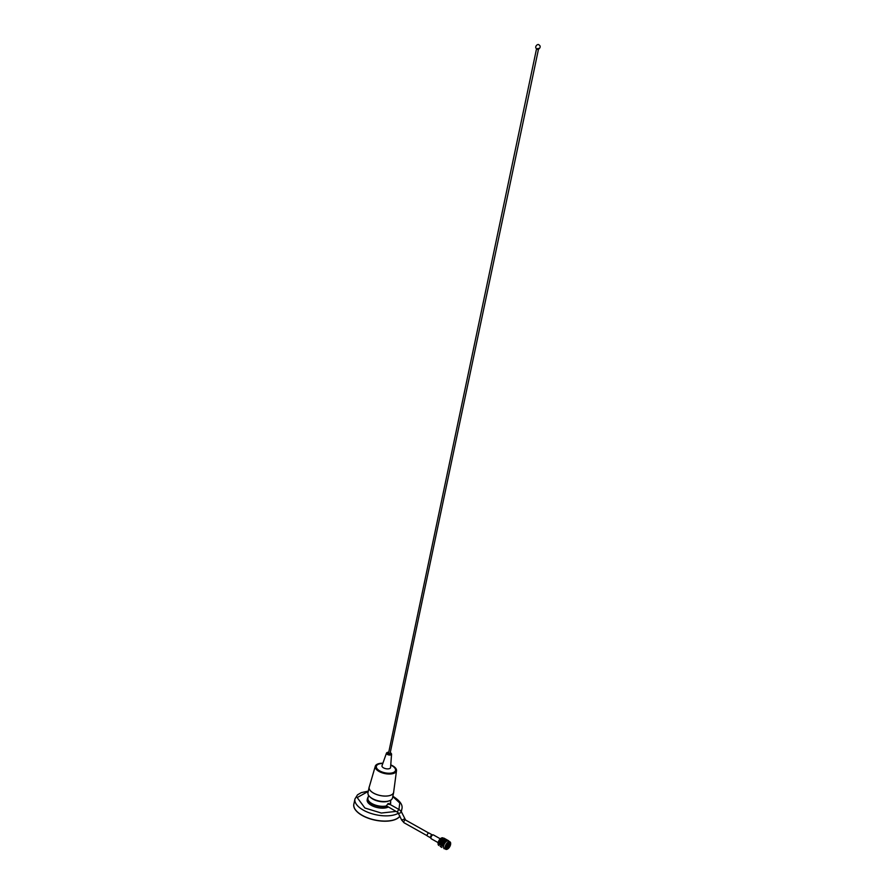 <?xml version="1.0" encoding="UTF-8"?>
<svg xmlns="http://www.w3.org/2000/svg" width="894" height="894" viewBox="0 0 894 894"><rect width="100%" height="100%" fill="white"/><g stroke="black" fill="none" stroke-linecap="round" stroke-linejoin="round"><path stroke-width="1.34" d="M368.25 791.402L357.175 797.571L364.908 808.02L381.291 813.037L396.053 811.417M362.282 815.362A23.993 11.141 11.9 0 0 399.92 816.066A23.993 11.141 11.9 0 1 362.282 815.362A23.993 11.141 11.9 0 1 353.856 804.153A23.993 11.141 11.9 0 0 362.282 815.362M398.936 809.45L399.774 803.024L392.79 796.576M376.43 800.32A11.365 5.275 11.9 0 0 381.704 801.426M353.845 804.22A23.993 11.141 11.9 0 0 353.823 804.287A23.993 11.141 11.9 0 0 362.249 815.496A23.993 11.141 11.9 0 0 399.942 816.133M428.729 833.029L405.563 820.021L401.641 812.255L399.406 809.718L388.231 803.438L388.89 804.488L388.197 803.449L386.219 806.03A11.108 5.163 11.9 0 1 369.244 801.583L369.021 801.326A11.432 5.308 11.9 0 0 386.521 805.885L387.136 806.243A11.834 5.498 11.9 0 1 371.636 803.974A11.834 5.498 11.9 0 1 367.479 798.454L367.188 799.817A11.834 5.498 11.9 0 0 371.345 805.349A11.834 5.498 11.9 0 0 388.275 807.047M389.639 804.231A11.432 5.308 11.9 0 0 390.298 802.968L390.924 800.007M390.097 804.477A11.834 5.498 11.9 0 0 390.644 803.337A11.834 5.498 11.9 0 0 390.544 801.84M399.406 809.718A1.564 0.771 119.3 0 0 398.925 809.718A1.564 0.771 119.3 0 0 397.662 811.484A1.564 0.771 119.3 0 0 397.875 812.445L387.136 806.243M368.172 797.135A11.834 5.498 11.9 0 0 367.479 798.454M388.666 801.013A11.432 5.308 -168.1 0 1 370.228 797.124M368.563 795.291L367.937 798.264A11.432 5.308 11.9 0 0 369.021 801.326M432.953 834.884A2.023 1.006 119.3 0 0 432.338 834.94L429.075 833.074A1.699 0.838 119.3 0 0 427.421 834.326A1.699 0.838 119.3 0 0 427.41 836.035L430.707 837.879A1.699 0.838 119.3 0 1 430.729 836.192A1.699 0.838 119.3 0 1 432.361 834.929A2.023 1.006 119.3 0 0 431.02 836.393A2.023 1.006 119.3 0 0 430.696 837.846A2.023 1.006 119.3 0 0 430.975 838.404M438.071 844.014A4.101 2.034 -60.7 0 1 438.06 843.936A4.101 2.034 -60.7 0 1 438.049 843.545A4.101 2.034 -60.7 0 1 441.368 838.058A4.101 2.034 -60.7 0 1 441.435 838.024M442.943 837.913L442.832 837.969A4.582 2.269 -60.7 0 1 442.999 837.935A4.269 2.112 119.3 0 0 442.943 837.913A4.269 2.112 119.3 0 0 441.513 837.991A4.269 2.112 119.3 0 0 438.06 843.69A4.269 2.112 119.3 0 0 438.082 844.092A4.269 2.112 119.3 0 0 438.764 845.355L438.842 845.478A4.582 2.269 -60.7 0 1 438.775 845.322A4.269 2.112 119.3 0 0 438.798 845.378L438.753 845.132M447.961 848.462A3.665 1.822 -60.7 0 1 445.614 847.769A3.665 1.822 -60.7 0 1 448.028 842.841A3.665 1.822 -60.7 0 1 448.564 842.517A3.665 1.822 -60.7 0 1 450.375 844.204A3.665 1.822 -60.7 0 1 447.961 848.462M445.603 847.68A3.509 1.743 119.3 0 0 446.151 848.641A3.509 1.743 119.3 0 0 447.838 848.272A3.509 1.743 119.3 0 0 449.95 845.121A3.509 1.743 119.3 0 0 449.593 842.517A3.509 1.743 119.3 0 0 448.486 842.55L448.632 843.087M445.793 848.283A3.509 1.743 119.3 0 0 446.989 847.791A3.509 1.743 119.3 0 0 447.168 847.657M449.269 843.902A3.509 1.743 119.3 0 0 449.101 842.405M449.056 843.433L448.866 842.427M447.961 848.797A4.101 2.034 119.3 0 0 450.654 843.277A4.101 2.034 119.3 0 0 448.028 842.506A4.101 2.034 119.3 0 0 445.335 847.266A4.101 2.034 119.3 0 0 447.358 849.155A4.101 2.034 119.3 0 0 447.961 848.797M447.279 849.188A4.269 2.112 -60.7 0 1 447.212 849.222A4.269 2.112 -60.7 0 1 445.782 849.3A4.269 2.112 -60.7 0 1 445.335 846.137A4.269 2.112 -60.7 0 1 447.905 842.316A4.269 2.112 -60.7 0 1 449.961 841.857A4.269 2.112 -60.7 0 1 450.643 843.12A4.269 2.112 -60.7 0 1 450.643 843.198M442.53 838.136L442.485 838.08A4.582 2.269 -60.7 0 1 442.664 838.013L442.172 838.214A4.269 2.112 119.3 0 0 442.027 838.281A4.269 2.112 119.3 0 0 438.585 843.981A4.269 2.112 119.3 0 0 438.596 844.394A4.582 2.269 -60.7 0 1 438.619 844.271A4.582 2.269 -60.7 0 1 438.619 844.159L438.619 844.383A4.269 2.112 119.3 0 0 438.619 844.506M445.782 849.3L444.229 848.428A4.269 2.112 -60.7 0 1 443.782 845.266A4.269 2.112 -60.7 0 1 446.352 841.444A4.269 2.112 -60.7 0 1 448.408 840.986L449.961 841.857M449 843.109L448.732 845.154L449.134 843.478M448.509 840.718L448.274 840.561A4.582 2.269 119.3 0 0 448.274 840.561L448.386 840.617A4.582 2.269 119.3 0 1 448.43 840.651L448.509 840.718A4.582 2.269 119.3 0 1 448.542 840.74L448.609 840.807A4.582 2.269 119.3 0 1 448.643 840.852L448.71 840.93A4.582 2.269 119.3 0 1 448.732 840.963L448.788 841.053A4.582 2.269 119.3 0 1 448.822 841.109L448.889 841.377M447.536 840.148L448.05 840.449A4.582 2.269 119.3 0 0 448.006 840.461L448.185 840.516A4.582 2.269 119.3 0 0 448.129 840.494L447.056 839.924M446.698 840.706A4.582 2.269 119.3 0 0 446.654 840.729L446.061 840.371L446.832 840.651M446.329 840.919A4.582 2.269 119.3 0 0 446.285 840.952L445.693 840.595L446.464 840.841M447.38 847.054L446.363 847.121L449 845.5L447.503 847.199M447.492 846.607C446.151 846.786 446.162 845.97 447.525 844.148C448.866 843.97 448.855 844.785 447.492 846.607L446.709 846.774M442.586 845.087L439.557 844.573M448.62 842.494L448.654 843.098M448.151 842.439L449.045 842.796M441.2 847.087L441.882 847.467M444.061 848.562L444.419 848.719A4.582 2.269 119.3 0 0 444.463 848.719L444.575 848.719A4.582 2.269 119.3 0 0 444.631 848.708L444.899 848.618M441.044 846.797L440.172 846.272L440.966 846.92M444.128 848.685A4.582 2.269 119.3 0 0 444.162 848.685L444.027 848.652A4.582 2.269 119.3 0 1 443.972 848.629L443.882 848.596A4.582 2.269 119.3 0 0 443.882 848.596L444.262 848.708A4.582 2.269 119.3 0 0 444.318 848.708L444.419 848.719M439.3 843.746L438.675 843.534M439.77 844.282L438.809 844.025M439.412 843.243L438.764 843.042M439.87 843.791L439.144 843.567M440.329 844.327L439.613 844.104M439.569 842.729L438.909 842.539M440.004 843.277L439.267 843.064M440.44 843.824L439.714 843.601M440.898 844.361L440.172 844.148M441.826 845.433L440.865 845.176M439.77 842.215L439.088 842.025M440.183 842.763L439.423 842.539M440.597 843.31L439.859 843.098M441.033 843.858L440.295 843.634M441.468 844.405L440.742 844.182M442.385 845.478L441.67 845.255M442.865 846.015L443.122 846.294A4.582 2.269 119.3 0 0 443.111 846.35L441.893 845.758M440.004 841.69L439.312 841.511M440.396 842.237L439.636 842.025M440.206 843.288L439.11 841.88M440.798 842.785L440.038 842.573M439.636 842.55L440.116 843.176M441.211 843.333L440.451 843.12M441.625 843.891L440.887 843.668M442.061 844.439L441.323 844.215M442.955 845.523L443.2 845.813A4.582 2.269 119.3 0 0 443.189 845.869L442.228 845.299M440.284 841.187L439.569 841.008M440.653 841.723L439.882 841.511M441.033 842.271L440.261 842.059M441.424 842.818L440.664 842.606M441.234 843.869L439.334 841.377M441.826 843.366L441.066 843.154M440.664 843.131L441.144 843.746M442.239 843.914L441.48 843.701M442.653 844.461L441.915 844.249M440.586 840.695L439.859 840.516M440.943 841.232L440.15 841.008M441.312 841.768L440.53 841.545M441.681 842.304L440.91 842.081M442.061 842.852L441.29 842.629M442.452 843.4L441.692 843.176M442.262 844.439L439.591 840.896M442.854 843.947L442.094 843.724M441.692 843.712L442.172 844.327M443.268 844.495L443.491 844.785A4.582 2.269 119.3 0 0 443.469 844.852L442.508 844.282M440.91 840.237L440.183 840.058M441.256 840.751L440.463 840.516M441.614 841.276L440.82 841.053M441.971 841.802L441.178 841.578M442.34 842.338L441.558 842.126M442.709 842.886L441.938 842.662M443.089 843.422L442.318 843.21M443.48 843.97L443.703 844.271A4.582 2.269 119.3 0 0 443.67 844.327L442.72 843.757M443.29 845.02L439.882 840.416M442.72 844.282L443.2 844.908M441.938 840.818L441.133 840.583M442.284 841.332L441.491 841.098M442.642 841.857L441.848 841.623M442.999 842.383L442.206 842.159M443.368 842.919L442.586 842.696M443.737 843.455L443.949 843.757A4.582 2.269 119.3 0 0 443.916 843.813L442.966 843.243M441.368 840.595L440.798 839.757M442.966 841.399L442.161 841.153M443.312 841.913L442.519 841.679M443.67 842.427L442.876 842.204M444.027 842.964L444.217 843.254A4.582 2.269 119.3 0 0 444.184 843.31L443.234 842.74M442.396 841.176L441.826 840.338M443.994 841.969L443.2 841.735M444.34 842.483L444.53 842.774A4.582 2.269 119.3 0 0 444.497 842.83L443.547 842.26M441.424 838.851L441.859 839.466M441.748 839.31L442.184 839.935M442.072 839.779L442.519 840.416M442.407 840.259L442.854 840.919M444.106 841.824L444.866 842.316A4.582 2.269 119.3 0 0 444.821 842.371L443.882 841.802M442.374 838.795L442.932 839.276M442.698 839.231L443.29 839.242L442.608 838.851M444.452 842.338L443.882 841.489M444.799 841.902L445.212 841.902A4.582 2.269 119.3 0 0 445.167 841.947L444.564 841.869M443.402 839.377L443.96 839.857M443.726 839.801L444.318 839.812L443.636 839.432M444.43 839.958L444.988 840.427M444.754 840.382L445.346 840.394L444.664 840.014M445.458 840.539L446.017 841.008M445.581 841.522L445.313 840.863M444.877 838.65L443.972 838.192M443.983 838.147L446.028 839.343M445.905 839.231L444.843 838.639M446.933 839.801L446.296 839.444M446.397 839.678L447.425 840.259M446.117 841.064A4.582 2.269 119.3 0 0 446.084 841.098L445.514 840.617M445.637 847.87L446.408 847.68L445.838 847.143M447.425 843.847L449.034 843.344L447.548 843.645M447.827 842.997A2.548 1.263 -60.7 0 1 448.509 843.02A2.548 1.263 -60.7 0 1 448.665 843.131M447.548 843.567L446.251 845.389L447.346 843.455M446.151 845.679L446.128 847.411L446.005 845.601M447.715 846.976L448.754 845.512M448.855 845.221L448.877 843.835M448.777 843.701L447.749 843.757L448.777 843.701M446.486 847.188L447.503 847.121L446.486 847.188M447.525 844.148L448.285 843.97M445.38 842.036L443.782 839.879M444.776 842.059L442.753 839.298M443.748 841.477L441.725 838.717M444.419 843.333L442.72 840.896M441.692 840.326L440.876 839.175M443.703 844.819L440.194 839.969M538.501 49.125L390.052 753.575L388.454 753.631L536.556 48.712M538.266 48.365L536.914 48.924M391.27 753.541A2.604 1.207 -168.1 0 1 391.561 754.134L390.242 752.647A2.269 1.05 -168.1 0 1 390.499 752.782A2.269 1.05 -168.1 0 1 390.801 754.346A2.269 1.05 -168.1 0 1 387.65 753.966A2.269 1.05 -168.1 0 1 388.298 752.245L386.499 753.072A2.604 1.207 -168.1 0 1 386.99 752.647M391.561 754.134A2.604 1.207 -168.1 0 1 391.561 754.201A2.604 1.207 -168.1 0 1 390.052 755.039A2.604 1.207 -168.1 0 1 387.359 754.424A2.604 1.207 -168.1 0 1 386.465 753.128A2.604 1.207 -168.1 0 1 386.499 753.072M391.561 754.201L390.566 767.488A4.381 2.034 -168.1 0 1 388.03 768.885A4.381 2.034 -168.1 0 1 383.515 767.857A4.381 2.034 -168.1 0 1 382.017 765.689L386.465 753.128M390.745 765.141A9.8 4.548 -168.1 0 1 392.064 765.8A9.8 4.548 -168.1 0 1 395.517 770.382A9.8 4.548 -168.1 0 1 389.583 773.243A9.8 4.548 -168.1 0 1 379.771 770.919A9.8 4.548 -168.1 0 1 376.329 766.337A9.8 4.548 -168.1 0 1 382.8 763.465M395.483 770.516A9.8 4.548 -168.1 0 1 395.45 770.65A9.8 4.548 -168.1 0 1 389.527 773.511A9.8 4.548 -168.1 0 1 379.704 771.187A9.8 4.548 -168.1 0 1 376.262 766.605A9.8 4.548 -168.1 0 1 376.296 766.471M390.756 764.884A10.851 5.04 -168.1 0 1 392.667 765.8A10.851 5.04 -168.1 0 1 396.5 770.695A10.851 5.04 -168.1 0 1 390.097 774.025A10.851 5.04 -168.1 0 1 379.056 771.455A10.851 5.04 -168.1 0 1 375.29 766.225A10.851 5.04 -168.1 0 1 382.889 763.23M396.5 770.695L393.651 792.207A12.494 5.8 -168.1 0 1 386.264 796.051A12.494 5.8 -168.1 0 1 373.558 793.09A12.494 5.8 -168.1 0 1 369.222 787.066L375.29 766.225M393.718 791.704A12.538 5.822 -168.1 0 1 393.662 792.419A12.538 5.822 -168.1 0 1 386.085 796.085A12.538 5.822 -168.1 0 1 373.524 793.112A12.538 5.822 -168.1 0 1 369.121 787.256A12.538 5.822 -168.1 0 1 369.367 786.575M393.662 792.419L392.511 797.895A12.538 5.822 -168.1 0 1 384.934 801.549A12.538 5.822 -168.1 0 1 372.373 798.577A12.538 5.822 -168.1 0 1 367.97 792.721L369.121 787.256M368.306 791.112L361.288 792.632L357.522 794.811L354.952 798.957A23.993 11.141 11.9 0 0 363.377 810.154A23.993 11.141 11.9 0 0 398.556 813.104M400.903 811.026A23.993 11.141 11.9 0 0 401.909 808.846L401.317 811.629M405.563 820.021A1.564 0.771 119.3 0 0 405.083 820.021A1.564 0.771 119.3 0 0 403.932 821.396A1.564 0.771 119.3 0 0 404.032 822.748L401.719 820.122L397.875 812.445M404.569 818.848L401.719 820.122M401.641 812.255L398.78 813.529M432.271 834.974A1.877 0.928 119.3 0 0 432.204 834.996A1.877 0.928 119.3 0 0 430.986 836.359A1.877 0.928 119.3 0 0 430.684 837.7A1.877 0.928 119.3 0 0 430.696 837.779M432.204 834.996L433.434 834.94A2.201 1.095 119.3 0 0 431.277 836.56A2.201 1.095 119.3 0 0 431.277 838.784L438.149 842.651M401.909 808.846C402.948 804.991 400.054 800.868 393.215 796.487L392.846 796.275M354.952 798.957L353.823 804.287M427.198 835.756L404.032 822.748M390.644 803.337L390.376 804.645M430.684 837.7L431.277 838.784M433.434 834.94L440.306 838.807M446.687 845.243L447.436 845.445L446.966 844.741M539.071 45.002C542.099 46.7 537.998 50.802 536.825 48.891C533.785 47.181 537.897 43.091 539.071 45.002"/></g></svg>
